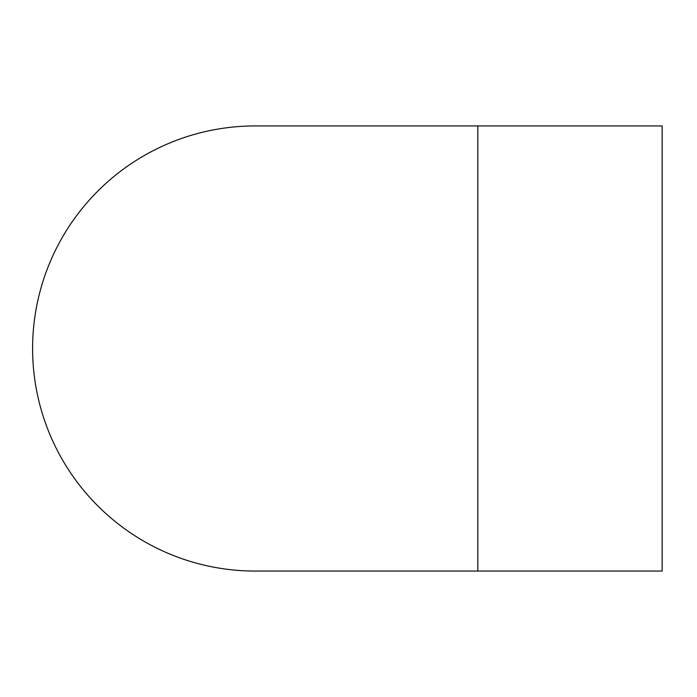 <?xml version="1.0" encoding="UTF-8"?>
<svg xmlns="http://www.w3.org/2000/svg" width="697" height="697" viewBox="0 0 697 697"><rect width="100%" height="100%" fill="white"/><g stroke="black" fill="none" stroke-linecap="round" stroke-linejoin="round"><path stroke-width="1.05" d="M254.954 125.939A222.561 222.561 0 0 1 255.154 125.939L662.15 125.939L662.15 571.061L255.154 571.061A222.561 222.561 0 0 1 32.602 348.605A222.561 222.561 0 0 1 254.954 125.939L477.82 125.939L477.82 571.061"/></g></svg>
